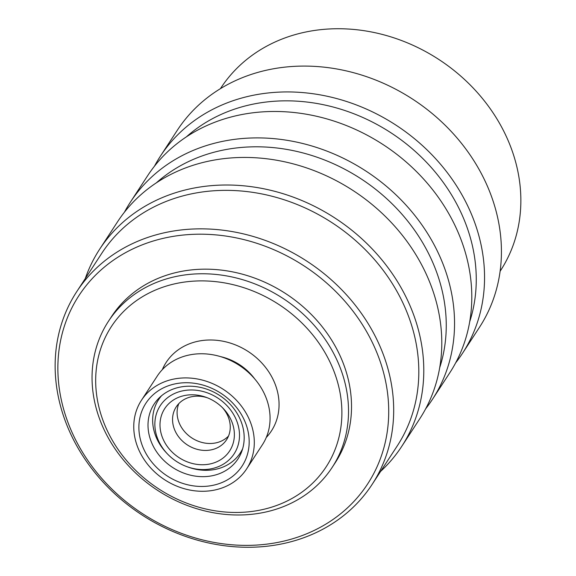 <?xml version="1.0" encoding="UTF-8"?>
<svg xmlns="http://www.w3.org/2000/svg" width="576" height="576" viewBox="0 0 576 576"><rect width="100%" height="100%" fill="white"/><g stroke="black" fill="none" stroke-linecap="round" stroke-linejoin="round"><path stroke-width="0.86" d="M301.572 535.781A172.354 147.888 33.1 0 1 77.566 443.606A172.354 147.888 33.1 0 1 145.008 243.785A172.354 147.888 33.1 0 1 369.014 335.959A172.354 147.888 33.1 0 1 301.572 535.781M304.517 537.451A176.357 151.33 33.1 0 1 103.673 482.738A176.357 151.33 33.1 0 1 76.738 291.65A176.357 151.33 33.1 0 1 144.31 238.666A176.357 151.33 33.1 0 1 345.154 293.378A176.357 151.33 33.1 0 1 372.089 484.466A176.357 151.33 33.1 0 1 304.517 537.451M76.738 291.65L101.866 253.159A176.357 151.33 33.1 0 1 169.438 200.174A176.357 151.33 33.1 0 1 370.282 254.887A176.357 151.33 33.1 0 1 397.217 445.968L372.089 484.466M85.255 278.604A180.367 154.764 33.1 0 1 99.634 249.242A180.367 154.764 33.1 0 1 168.746 195.055A180.367 154.764 33.1 0 1 374.155 251.014A180.367 154.764 33.1 0 1 401.702 446.436A180.367 154.764 33.1 0 1 380.606 471.413M99.634 249.242L117.634 221.666A180.367 154.764 33.1 0 1 186.746 167.479A180.367 154.764 33.1 0 1 392.155 223.43A180.367 154.764 33.1 0 1 419.702 418.86L401.702 446.436M156.384 182.822A173.686 149.033 33.1 0 1 200.657 156.47A173.686 149.033 33.1 0 1 384.343 196.574A173.686 149.033 33.1 0 1 439.675 367.762M124.445 212.177A180.367 154.764 33.1 0 1 130.392 202.133A180.367 154.764 33.1 0 1 199.498 147.938A180.367 154.764 33.1 0 1 404.906 203.897A180.367 154.764 33.1 0 1 432.454 399.326A180.367 154.764 33.1 0 1 425.65 408.809M130.392 202.133L147.643 175.702A180.367 154.764 33.1 0 1 216.749 121.514A180.367 154.764 33.1 0 1 422.158 177.473A180.367 154.764 33.1 0 1 449.712 372.895L432.454 399.326M186.386 136.858A173.686 149.033 33.1 0 1 230.659 110.513A173.686 149.033 33.1 0 1 414.346 150.61A173.686 149.033 33.1 0 1 469.685 321.797M154.447 166.219A180.367 154.764 33.1 0 1 160.394 156.168A180.367 154.764 33.1 0 1 229.5 101.981A180.367 154.764 33.1 0 1 434.916 157.939A180.367 154.764 33.1 0 1 462.463 353.362A180.367 154.764 33.1 0 1 455.652 362.851M160.394 156.168L177.271 130.313A180.367 154.764 33.1 0 1 246.384 76.126A180.367 154.764 33.1 0 1 451.793 132.084A180.367 154.764 33.1 0 1 479.34 327.506L462.463 353.362M220.414 88.668L220.716 88.207A167.004 143.302 33.1 0 1 284.702 38.03A167.004 143.302 33.1 0 1 474.898 89.849A167.004 143.302 33.1 0 1 500.407 270.792L500.105 271.253M177.156 392.422A44.093 37.829 -146.9 0 0 167.508 453.982A44.093 37.829 -146.9 0 0 186.955 466.675A44.093 37.829 -146.9 0 0 217.21 467.114A44.093 37.829 -146.9 0 0 234.461 416.002A44.093 37.829 -146.9 0 0 177.156 392.422M161.539 395.762A48.766 41.846 -146.9 0 0 158.623 399.629A48.766 41.846 -146.9 0 0 166.637 453.067L167.508 453.982M186.955 466.675L188.15 467.107A48.766 41.846 -146.9 0 0 221.609 467.597A48.766 41.846 -146.9 0 0 240.293 452.945A48.766 41.846 -146.9 0 0 242.662 448.718M214.783 462.593A38.743 33.25 -146.9 0 0 223.265 408.492A38.743 33.25 -146.9 0 0 206.172 397.332A38.743 33.25 -146.9 0 0 179.582 396.95A38.743 33.25 -146.9 0 0 164.426 441.871A38.743 33.25 -146.9 0 0 214.783 462.593M207.338 397.778A30.06 25.798 -146.9 0 0 187.754 397.836A30.06 25.798 -146.9 0 0 176.234 406.865A30.06 25.798 -146.9 0 0 180.828 439.438A30.06 25.798 -146.9 0 0 215.057 448.769A30.06 25.798 -146.9 0 0 226.577 439.733A30.06 25.798 -146.9 0 0 222.386 407.599M228.521 436.046A30.06 25.798 33.1 0 1 219.6 441.814A30.06 25.798 33.1 0 1 187.063 434.196A30.06 25.798 33.1 0 1 178.834 403.603M160.531 288.029A128.261 110.059 -146.9 0 0 110.34 436.73A128.261 110.059 -146.9 0 0 277.042 505.325A128.261 110.059 -146.9 0 0 327.233 356.623A128.261 110.059 -146.9 0 0 160.531 288.029M280.973 507.557A133.603 114.646 33.1 0 1 128.815 466.106A133.603 114.646 33.1 0 1 108.41 321.343A133.603 114.646 33.1 0 1 159.602 281.203A133.603 114.646 33.1 0 1 311.76 322.654A133.603 114.646 33.1 0 1 332.165 467.41A133.603 114.646 33.1 0 1 280.973 507.557M167.94 385.927A57.449 49.298 33.1 0 1 242.611 416.657A57.449 49.298 33.1 0 1 220.126 483.264A57.449 49.298 33.1 0 1 145.454 452.534A57.449 49.298 33.1 0 1 167.94 385.927M173.34 388.994A50.105 42.991 33.1 0 1 230.4 404.539A50.105 42.991 33.1 0 1 238.046 458.82A50.105 42.991 33.1 0 1 218.851 473.875A50.105 42.991 33.1 0 1 161.791 458.33A50.105 42.991 33.1 0 1 154.145 404.05A50.105 42.991 33.1 0 1 173.34 388.994M162.324 369.641A62.791 53.885 33.1 0 1 190.267 343.483A62.791 53.885 33.1 0 1 264.888 366.552A62.791 53.885 33.1 0 1 266.256 437.486M141.451 400.27L157.212 376.128A62.791 53.885 33.1 0 1 181.274 357.257A62.791 53.885 33.1 0 1 252.785 376.74A62.791 53.885 33.1 0 1 262.375 444.78L246.614 468.922A62.791 53.885 33.1 0 1 222.552 487.786A62.791 53.885 33.1 0 1 151.042 468.31A62.791 53.885 33.1 0 1 141.451 400.27A62.791 53.885 33.1 0 1 165.514 381.406A62.791 53.885 33.1 0 1 237.024 400.882A62.791 53.885 33.1 0 1 246.614 468.922M242.042 450.67A50.105 42.991 33.1 0 1 241.387 451.267M108.41 321.343L111.413 316.75A133.603 114.646 33.1 0 1 162.605 276.602A133.603 114.646 33.1 0 1 314.755 318.06A133.603 114.646 33.1 0 1 335.167 462.816L332.165 467.41M159.718 397.951A50.105 42.991 33.1 0 1 159.998 397.116M220.63 356.645A51.314 44.028 33.1 0 1 254.693 378.878M160.654 396.518L158.623 399.629M242.323 449.834L240.293 452.945"/></g></svg>
